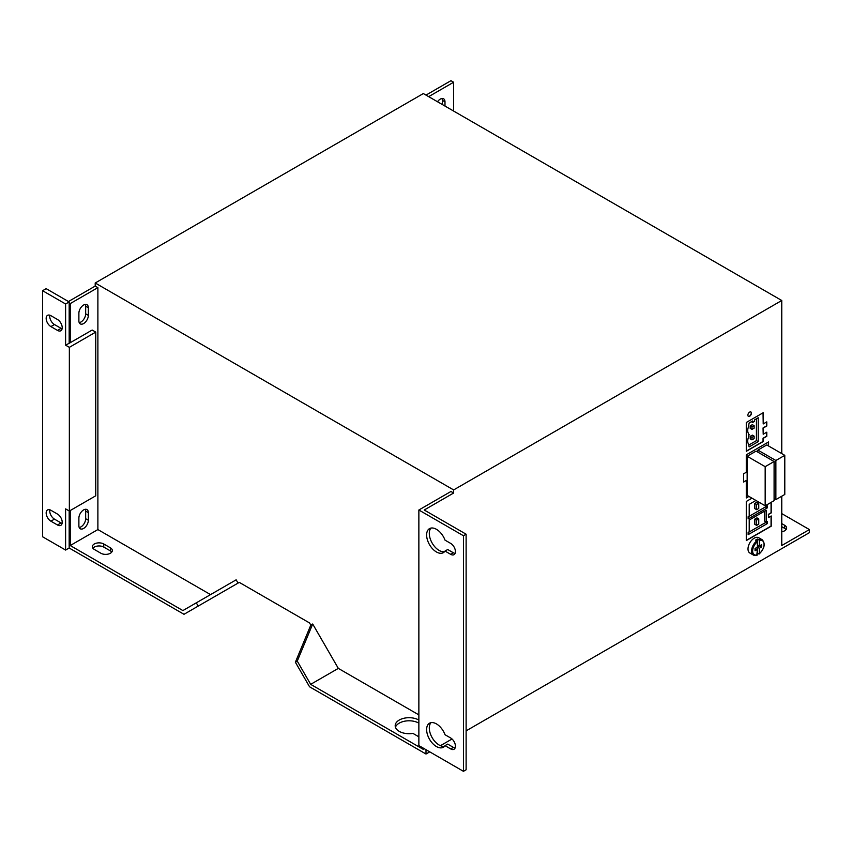 <?xml version="1.0" encoding="UTF-8"?>
<svg xmlns="http://www.w3.org/2000/svg" width="852" height="852" viewBox="0 0 852 852"><rect width="100%" height="100%" fill="white"/><g stroke="black" fill="none" stroke-linecap="round" stroke-linejoin="round"><path stroke-width="1.28" d="M759.334 546.025L759.334 540.658A8.073 4.654 120 0 1 764.063 544.428A8.073 4.654 120 0 1 759.334 553.64L759.334 548.283L761.656 546.952L761.656 544.684L759.334 546.025L757.556 544.992L757.556 539.007A8.829 5.101 120 0 0 756.576 539.486A8.829 5.101 120 0 0 755.586 540.136L757.375 541.797L757.375 547.154L755.053 548.496L755.053 550.754L757.375 549.423L756.842 555.099A8.829 5.101 -60 0 1 753.402 555.057A8.829 5.101 -60 0 1 751.879 548.613A8.829 5.101 -60 0 1 756.842 540.86M759.334 540.658L758.802 539.731A8.829 5.101 -60 0 1 762.231 539.763L758.663 537.708A8.829 5.101 120 0 0 754.254 538.144A8.829 5.101 120 0 0 748.482 545.919A8.829 5.101 120 0 0 749.835 553.001L753.402 555.057L757.183 555.153M749.664 416.223A2.524 1.459 120 0 0 751.304 413.997A2.524 1.459 120 0 0 750.921 411.974A2.524 1.459 120 0 0 749.664 412.102A2.524 1.459 120 0 0 748.013 414.328A2.524 1.459 120 0 0 748.397 416.34A2.524 1.459 120 0 0 749.664 416.223M748.312 416.287A2.524 1.459 120 0 0 749.483 416.117A2.524 1.459 120 0 0 751.102 413.976A2.524 1.459 120 0 0 750.825 411.931M436.437 723.902A13.866 8.009 -120 0 0 429.493 723.22A13.866 8.009 -120 0 0 427.374 734.328A13.866 8.009 -120 0 0 436.437 746.554A13.866 8.009 -120 0 0 443.37 747.236A13.866 8.009 -120 0 0 445.032 745.649L450.697 748.919A6.688 3.855 -120 0 0 454.041 749.249A6.688 3.855 -120 0 0 455.064 743.892A6.688 3.855 -120 0 0 450.697 738.002L445.032 734.733A13.866 8.009 -120 0 0 436.437 723.902M430.963 722.666A13.866 8.009 -120 0 0 430.452 734.009A13.866 8.009 -120 0 0 439.11 745.01A13.866 8.009 -120 0 0 444.574 746.245M455.096 747.992A6.688 3.855 -120 0 1 453.37 747.374L447.705 744.105L445.032 745.649M436.437 529.316A13.866 8.009 -120 0 0 429.493 528.623A13.866 8.009 -120 0 0 427.374 539.742A13.866 8.009 -120 0 0 436.437 551.968A13.866 8.009 -120 0 0 443.37 552.65A13.866 8.009 -120 0 0 445.032 551.063L450.697 554.332A6.688 3.855 -120 0 0 454.041 554.663A6.688 3.855 -120 0 0 455.064 549.306A6.688 3.855 -120 0 0 450.697 543.416L445.032 540.147A13.866 8.009 -120 0 0 436.437 529.316M430.963 528.08A13.866 8.009 -120 0 0 430.452 539.423A13.866 8.009 -120 0 0 439.11 550.424A13.866 8.009 -120 0 0 444.574 551.649M455.096 553.406A6.688 3.855 -120 0 1 453.37 552.788L447.705 549.519L445.032 551.063M83.613 305.027A6.688 3.855 120 0 0 78.885 313.206L78.885 320.831A6.688 3.855 120 0 0 80.269 323.888A6.688 3.855 120 0 0 85.424 322.099A6.688 3.855 120 0 0 88.342 315.368L88.342 307.753A6.688 3.855 120 0 0 86.957 304.697A6.688 3.855 120 0 0 83.613 305.027M83.613 509.911A6.688 3.855 120 0 0 78.885 518.091L78.885 525.716A6.688 3.855 120 0 0 80.269 528.772A6.688 3.855 120 0 0 85.424 526.983A6.688 3.855 120 0 0 88.342 520.252L88.342 512.638A6.688 3.855 120 0 0 86.957 509.581A6.688 3.855 120 0 0 83.613 509.911M444.989 106.063L444.989 101.846A6.688 3.855 120 0 0 443.604 98.789A6.688 3.855 120 0 0 440.271 99.12A6.688 3.855 120 0 0 437.502 101.739M418.864 720.047A13.866 8.009 0 0 0 403.752 718.311A13.866 8.009 0 0 0 395.19 725.702A13.866 8.009 0 0 0 399.247 731.367A13.866 8.009 0 0 0 412.932 733.391L418.598 736.671A6.688 3.855 0 0 0 418.864 736.82M395.445 727.246A13.866 8.009 180 0 1 405.019 721.133A13.866 8.009 180 0 1 418.864 723.135M423.327 748.152L423.327 749.387L310.671 684.348L297.263 661.12L295.378 662.217L310.799 625.102L309.564 622.961L239.284 582.385L238.049 583.098L236.153 579.818L196.301 602.833L198.186 606.102L184 614.303L69.172 548.006L69.172 510.944M196.301 602.833L182.892 610.575L70.237 545.536L70.237 510.529M65.604 303.994L69.172 301.938L46.168 288.658L42.6 290.713L65.604 303.994L65.604 345.177L69.353 347.339L95.743 332.099L92.176 330.043L70.237 342.706L70.237 303.589L69.172 302.971M65.604 345.177L70.237 342.706M42.6 290.713L42.6 536.781L65.604 550.062L65.604 508.878L69.353 511.04L95.743 495.8L95.743 332.099M70.237 545.536L97.884 529.571L97.884 287.625L95.211 286.08L68.458 301.523M70.237 303.589L97.884 287.625M781.763 453.594L781.763 300.5L423.327 93.56L95.211 282.992L95.211 286.08M781.763 513.618L809.4 529.571L781.763 545.536L781.763 496.215M466.119 534.204L466.119 769.771L463.445 771.316L418.864 745.575L418.864 510.007L463.445 535.748L466.119 534.204L424.221 510.007L453.637 493.02L453.637 489.932L95.211 282.992M453.637 489.932L781.763 300.5M85.338 304.409A6.688 3.855 -60 0 1 85.669 306.209L85.669 313.824A6.688 3.855 -60 0 1 79.215 322.631M85.338 509.294A6.688 3.855 -60 0 1 85.669 511.093L85.669 518.708A6.688 3.855 -60 0 1 79.215 527.516M441.986 98.491A6.688 3.855 -60 0 1 442.316 100.302L442.316 104.519M428.673 96.649L453.637 82.229L450.964 80.684L426 95.104M92.911 548.262A6.688 3.855 180 0 1 103.763 547.08L110.366 550.882A6.688 3.855 180 0 1 111.761 552.075M238.049 583.098L198.186 606.102M295.378 662.217L309.564 686.797L426 754.02L429.749 751.858M781.763 526.696L784.703 528.389A6.688 3.855 180 0 1 786.098 529.571M440.452 745.681L452.029 738.993M466.119 730.856L809.4 532.66L809.4 529.571M751.975 498.175L746.277 501.466L746.277 540.594L771.241 526.174L771.241 515.982L768.568 517.526L768.568 514.438L771.241 512.893L771.241 502.286M768.568 445.969L768.568 441.954L746.277 454.83L746.277 472.274L743.594 473.818L743.594 482.062L746.277 480.517L746.277 497.962L748.951 496.418M763.211 438.354L766.779 436.299L766.779 432.177L763.211 434.232L763.211 428.055L766.779 426L766.779 421.878L763.211 423.945L763.211 412.719L746.277 422.496L746.277 451.326L763.211 441.549L763.041 438.248L766.598 436.192L766.598 432.283M426 754.02L426 749.696M418.864 714.892L338.319 668.383L312.695 624.005L310.799 625.102M453.637 493.02L450.964 491.476L418.864 510.007M210.529 594.611L97.884 529.571M453.637 82.229L453.637 111.058M781.763 531.744A6.688 3.855 0 0 0 786.662 528.027A6.688 3.855 0 0 0 784.703 525.301L781.763 523.607M310.671 684.348L338.319 668.383M297.263 661.12L312.695 624.005M110.366 547.793L103.763 543.991A6.688 3.855 0 0 0 96.478 543.15A6.688 3.855 0 0 0 92.357 546.718A6.688 3.855 0 0 0 94.316 549.444L100.909 553.257A6.688 3.855 0 0 0 108.193 554.088A6.688 3.855 0 0 0 112.326 550.53A6.688 3.855 0 0 0 110.366 547.793L110.366 550.882M463.445 771.316L463.445 535.748M62.1 328.808A6.688 3.855 60 0 1 61.056 328.35L54.453 324.537A6.688 3.855 60 0 1 49.853 315.219M62.1 523.405A6.688 3.855 60 0 1 61.056 522.936L54.453 519.124A6.688 3.855 60 0 1 49.853 509.805M69.172 301.938L69.172 343.122M57.489 319.489L50.896 315.677A6.688 3.855 -120 0 0 47.552 315.346A6.688 3.855 -120 0 0 46.53 320.703A6.688 3.855 -120 0 0 50.896 326.593L57.489 330.406A6.688 3.855 -120 0 0 60.833 330.736A6.688 3.855 -120 0 0 61.855 325.379A6.688 3.855 -120 0 0 57.489 319.489M50.896 521.179L57.489 524.992A6.688 3.855 -120 0 0 60.833 525.322A6.688 3.855 -120 0 0 61.855 519.965A6.688 3.855 -120 0 0 57.489 514.075L50.896 510.273A6.688 3.855 -120 0 0 47.552 509.943A6.688 3.855 -120 0 0 46.53 515.29A6.688 3.855 -120 0 0 50.896 521.179L54.453 519.124M69.353 347.339L69.353 511.04M65.604 550.062L69.172 548.006M746.277 451.123L763.041 441.442L763.041 438.248M763.211 423.945L763.041 412.826M763.211 434.232L763.041 427.96L766.598 425.893L766.598 421.985M752.689 420.952L749.121 423.018L748.407 427.14A7.561 4.366 120 0 0 748.407 433.306L748.407 434.957L749.121 434.541L748.407 437.598A7.561 4.366 120 0 0 748.407 443.764L749.121 446.895L758.216 441.645L758.216 417.768L754.478 419.93L754.478 421.41L752.689 422.432L752.689 420.952M768.387 445.873L768.387 442.06M746.277 497.76L748.77 496.322M743.594 481.849L746.277 480.517M774.095 461.518L756.075 451.123L747.161 456.267L747.161 495.395L765.171 505.79L774.095 500.646L774.095 461.518L765.171 466.672L765.171 505.79M774.095 498.58L775.874 499.613L784.788 494.469L784.788 455.341L766.779 444.946L757.865 450.09L757.865 452.146M768.568 517.526L768.387 514.342L771.06 512.798L771.06 502.392M746.277 540.381L771.06 526.078L771.06 516.088M767.226 521.371L766.161 521.988L766.161 510.252L749.217 520.029L749.217 531.765L748.141 532.383L748.141 534.651L767.226 523.639L767.226 521.371M755.937 500.454L749.217 504.341L749.217 516.078L748.141 516.695L748.141 518.964L767.226 507.941L767.226 505.683L766.161 506.301L766.161 505.225M757.865 450.09L775.874 460.495L775.874 499.613M784.788 455.341L775.874 460.495M747.161 456.267L765.171 466.672M748.141 516.898L765.447 506.919L765.447 505.886M765.447 506.919L767.226 507.941M765.224 505.758L766.161 506.301M758.759 503.212L756.97 502.19L754.829 503.425L754.829 508.655L756.619 509.688L758.759 508.452L758.759 503.212L756.619 504.448L756.619 509.688M754.829 503.425L756.619 504.448M748.141 532.596L765.447 522.606L765.447 521.573M765.447 522.606L767.226 523.639M766.161 521.988L764.372 520.955L764.372 511.275M758.759 518.911L756.97 517.878L754.829 519.113L754.829 524.342L756.619 525.375L758.759 524.14L758.759 518.911L756.619 520.146L756.619 525.375M754.829 519.113L756.619 520.146M751.411 421.697L752.689 422.432M748.983 444.925L756.438 440.622L756.438 418.79M756.438 440.622L758.216 441.645M748.407 444.595L749.121 445.01M748.407 434.137L749.121 434.541M754.116 425.691L752.337 424.658L750.197 425.893L750.197 428.364L751.975 429.397L754.116 428.162L754.116 425.691L751.975 426.927L751.975 429.397M754.116 436.149L752.337 435.127L750.197 436.362L750.197 438.833L751.975 439.856L754.116 438.62L754.116 436.149L751.975 437.385L751.975 439.856M750.197 436.362L751.975 437.385M750.197 425.893L751.975 426.927M757.556 539.007L758.802 539.731M758.802 553.96L757.556 553.246L757.556 547.261L759.867 545.717M757.375 541.797A8.073 4.654 120 0 0 752.646 551.02A8.073 4.654 120 0 0 757.375 554.78L756.842 555.099M755.053 548.699L757.375 549.423M757.556 547.261L759.334 548.283M759.867 545.919L761.656 546.952M103.763 547.08L103.763 543.991M784.703 528.389L784.703 525.301M442.316 100.302L444.989 101.846M85.669 511.093L88.342 512.638M85.669 518.708L88.342 520.252M85.669 313.824L88.342 315.368M85.669 306.209L88.342 307.753M61.056 522.936L57.489 524.992M61.056 328.35L57.489 330.406M54.453 324.537L50.896 326.593M453.37 552.788L450.697 554.332M453.37 747.374L450.697 748.919M759.207 553.981C764.574 548.443 765.586 543.704 762.231 539.763"/></g></svg>
